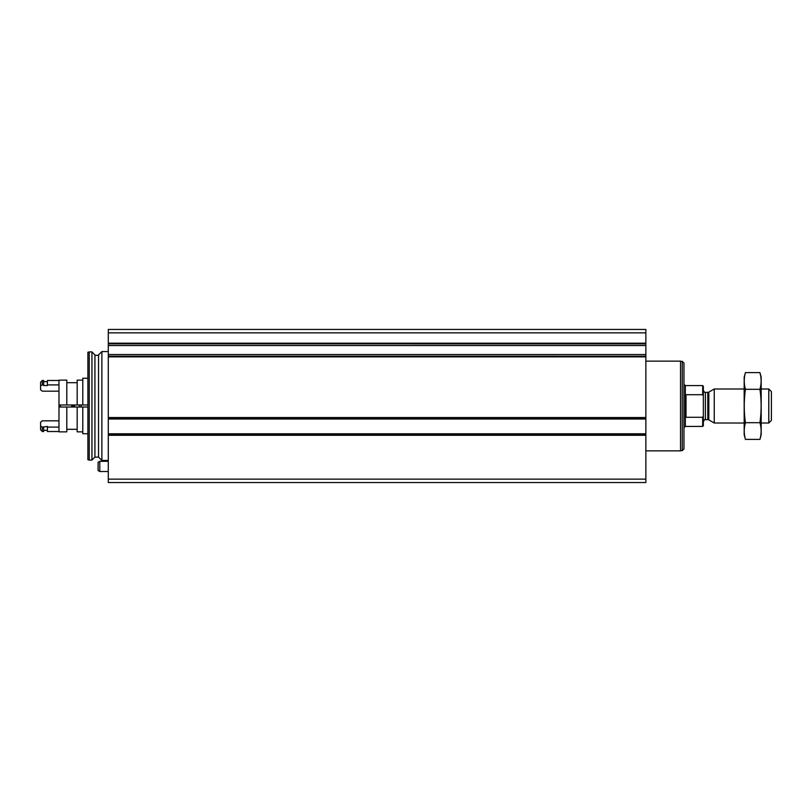 <?xml version="1.0" encoding="UTF-8"?>
<svg xmlns="http://www.w3.org/2000/svg" width="812" height="812" viewBox="0 0 812 812"><rect width="100%" height="100%" fill="white"/><g stroke="black" fill="none" stroke-linecap="round" stroke-linejoin="round"><path stroke-width="1.22" d="M108.3 479.151L108.3 329.449L645.855 329.449L645.855 343.872L108.3 343.852L645.855 343.872L645.855 418.566L108.3 418.545L645.855 418.566L645.855 482.551L108.3 482.551L108.3 479.151L645.855 479.151M108.3 460.434L101.876 460.434L101.876 351.566L108.3 351.566M91.939 460.099L91.939 351.9L89.249 351.9L89.249 460.099L91.939 460.099L94.933 457.105L94.933 354.895C93.918 355.697 99.815 355.341 98.536 354.895L101.876 351.566M89.249 460.099L87.889 459.734L87.889 352.266L89.249 351.9M81.088 407.025L81.088 404.975M79.383 407.025L79.383 404.975M99.795 471.508L99.795 461.297L98.1 462.282L98.1 470.524L99.795 471.508L108.3 471.508M703.354 415.998L702.674 417.287L702.674 426.412L703.354 425.732L703.354 386.268L702.674 385.588L685.328 385.588L683.958 384.228M703.354 396.002L702.674 394.713L702.674 385.588M702.674 417.287L686.008 417.287L686.008 394.713L702.674 394.713M768.791 388.989L768.791 423.011L771.4 420.403L771.4 391.597L768.791 388.989L761.189 388.989M744.178 423.011L714.245 423.011L714.245 388.989L744.178 388.989M682.263 361.35L682.263 450.65L683.958 448.955L683.958 363.045L682.263 361.35L680.557 361.35M645.855 450.863L680.557 450.863L680.557 361.137L645.855 361.137M745.426 372.606L744.178 377.255L744.178 434.745L745.426 439.393C743.853 433.831 743.853 428.259 745.426 422.697C743.853 411.704 743.853 400.58 745.426 389.303C743.853 383.741 743.853 378.169 745.426 372.606L759.951 372.606C761.524 378.169 761.524 383.741 759.951 389.303C761.524 400.296 761.524 411.42 759.951 422.697C761.524 428.259 761.524 433.831 759.951 439.393L745.426 439.393L744.685 436.054M760.692 375.946L759.951 372.606L761.189 377.255L761.189 434.745L759.951 439.393M745.426 389.303L759.951 389.303M745.426 422.697L759.951 422.697M66.797 404.975L66.797 380.148L58.971 380.148L58.971 404.975L87.889 404.975M66.797 407.025L66.797 431.852L58.971 431.852L58.971 404.975L58.971 407.025L87.889 407.025M82.783 407.025L82.783 433.73L87.889 433.73M87.889 378.27L82.783 378.27L82.783 404.975M77.17 407.025L77.17 431.852L82.783 431.852M82.783 380.148L77.17 380.148L77.17 404.975M40.6 426.168L40.6 429.812L42.305 431.517L42.305 427.092L40.6 426.168L40.6 422.149L42.305 420.819L58.971 420.819M42.305 427.092L47.401 426.462L47.401 431.517L58.971 431.517M47.401 427.092L58.971 427.092M40.6 385.832L42.305 384.908L42.305 380.483L40.6 382.188L40.6 389.851L42.305 391.181L58.971 391.181M58.971 380.483L47.401 380.483L47.401 384.908L58.971 384.908M43.665 427.092L43.665 431.517L42.305 431.517M47.401 384.908L47.401 385.538L43.665 385.538L43.665 380.483L42.305 380.483M42.305 384.908L43.665 384.908M72.583 404.975L72.583 407.025M71.781 404.975L71.781 407.025M108.3 435.283L645.855 435.283M108.3 417.541L645.855 417.541M108.3 356.874L645.855 356.874M108.3 343.192L645.855 343.192M108.3 332.849L645.855 332.849M108.3 345.526L645.855 345.526M108.3 354.539L645.855 354.539M108.3 356.214L645.855 356.214L108.3 356.194M108.3 419.012L645.855 419.012M108.3 433.811L645.855 433.811M108.3 434.278L645.855 434.278L108.3 434.268M94.933 457.105L98.536 457.105L98.536 354.895M702.674 426.412L685.328 426.412L685.328 385.588M708.825 392.115L707.8 392.389L707.8 419.611L708.825 419.885L708.825 392.115L714.245 388.989M707.8 419.611L705.395 419.611L705.395 392.389C705.09 392.998 704.41 392.318 703.354 390.349M60.332 404.975L60.332 407.025M74.623 404.975L74.623 407.025M74.379 404.975L74.379 407.025M73.019 404.975L73.019 407.025M98.536 457.105L101.876 460.434M94.933 354.895L91.939 351.9M99.795 461.297L108.3 461.297M768.791 423.011L761.189 423.011M708.825 419.885L714.245 423.011M707.8 392.389L705.395 392.389M705.395 419.611C705.09 419.002 704.41 419.682 703.354 421.651M685.328 426.412L683.958 427.772M682.263 450.65L680.557 450.65M66.797 429.304L77.17 429.304M66.797 382.696L77.17 382.696M43.665 430.33L47.401 430.33M43.665 381.67L47.401 381.67"/></g></svg>
